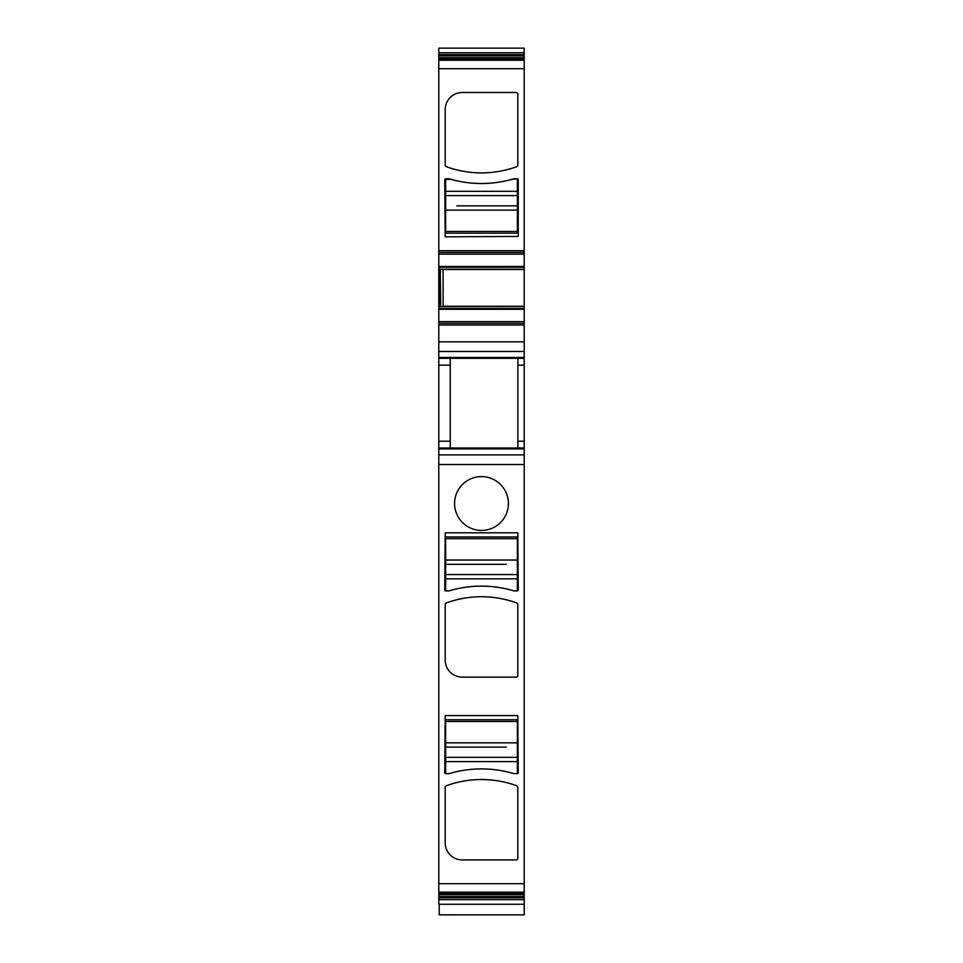 <?xml version="1.0" encoding="UTF-8"?>
<svg xmlns="http://www.w3.org/2000/svg" width="963" height="963" viewBox="0 0 963 963"><rect width="100%" height="100%" fill="white"/><g stroke="black" fill="none" stroke-linecap="round" stroke-linejoin="round"><path stroke-width="1.44" d="M524.209 266.462L438.791 266.462L438.791 250.717L524.209 250.717L524.209 269.303L440.235 269.279L524.209 269.303L524.209 306.282L443.112 306.282L443.112 269.303M524.209 448.024L524.209 454.897L438.791 454.897L438.791 448.024L524.209 448.024L524.209 306.282M524.209 454.897L524.209 894.687L438.791 894.687L438.791 893.616L524.209 893.616M524.209 897.817L438.791 897.817L438.791 899.671L524.209 899.671L524.209 894.687M524.209 899.671L524.209 914.85L439.224 914.838L524.209 914.85M438.791 54.602L438.791 48.15L524.209 48.15L524.209 55.89L438.791 55.89L438.791 54.602L524.209 54.602M524.209 58.803L438.791 58.803L524.209 59.237L524.209 55.89M438.791 250.717L438.791 59.237L524.209 59.225L524.209 250.717M438.791 454.897L438.791 893.616M438.791 448.024L438.791 358.344L524.209 358.344M524.209 357.466L438.791 357.466L438.791 358.344M438.791 357.466L438.791 351.471L524.209 351.471M524.209 341.841L438.791 341.841L438.791 351.471M438.791 341.841L438.791 325.025L524.209 325.025M524.209 323.327L438.791 323.327L438.791 325.025M438.791 323.327L438.791 309.292L524.209 309.292M524.209 308.485L438.791 308.485L438.791 309.292M438.791 308.485L438.791 303.73L440.717 303.73L440.235 269.279M438.791 266.462L438.791 303.73M438.791 58.803L438.791 55.89M438.791 899.671L438.791 904.269L524.209 904.269M438.791 897.817L438.791 894.687M438.791 252.426L524.209 252.426M440.717 303.73L440.163 306.571L524.209 306.475L440.669 306.451M517.889 448.024L517.889 358.344M494.404 479.899A26.904 26.904 0 0 1 505.118 516.409A26.904 26.904 0 0 1 468.596 527.122A26.904 26.904 0 0 1 457.882 490.612A26.904 26.904 0 0 1 494.404 479.899M517.805 532.804L518.226 590.03A0.855 0.855 0 0 1 517.372 590.885L513.953 590.885A113.177 113.177 0 0 0 449.047 590.885L445.628 590.885A0.855 0.855 0 0 1 444.774 590.03L445.195 532.804L517.805 532.804M517.805 675.436L517.805 604.559A1.709 1.709 0 0 0 516.674 602.958A102.499 102.499 0 0 0 446.326 602.958A1.709 1.709 0 0 0 445.195 604.559L445.195 660.064A17.081 17.081 0 0 0 462.276 677.145L516.096 677.145A1.709 1.709 0 0 0 517.805 675.436M449.047 773.662L445.628 773.662A0.855 0.855 0 0 1 444.774 772.808L445.195 715.581L517.805 715.581L518.226 772.808A0.855 0.855 0 0 1 517.372 773.662L513.676 773.578A113.177 113.177 0 0 0 449.324 773.578L449.047 773.662A113.177 113.177 0 0 1 513.953 773.662M517.805 858.226A1.709 1.709 0 0 1 516.096 859.935L462.276 859.935A17.081 17.081 0 0 1 445.195 842.854L445.195 787.349A1.709 1.709 0 0 1 446.326 785.748A102.499 102.499 0 0 1 516.674 785.748A1.709 1.709 0 0 1 517.805 787.349L517.805 858.226M438.791 893.195L524.209 893.195L438.791 893.195M439.224 904.269L439.224 914.85M438.791 52.76L524.209 52.76M517.805 165.082A1.709 1.709 0 0 1 516.674 166.683A102.499 102.499 0 0 1 446.326 166.683A1.709 1.709 0 0 1 445.195 165.082L445.195 109.577A17.081 17.081 0 0 1 462.276 92.496L516.096 92.496A1.709 1.709 0 0 1 517.805 94.205L517.805 165.082M518.226 236.417L445.195 236.838L444.774 179.612A0.855 0.855 0 0 1 445.628 178.757L449.047 178.757A113.177 113.177 0 0 0 513.953 178.757L517.372 178.757A0.855 0.855 0 0 1 518.226 179.612L518.226 236.417M450.239 448.024L450.239 358.344M440.163 306.571L439.224 306.571L439.224 269.183L440.163 269.183M470.401 536.981L517.372 536.981L445.628 536.981L445.628 574.562L517.372 574.562L517.372 590.801L513.676 590.801A113.177 113.177 0 0 0 449.324 590.801L445.628 590.885M492.599 233.166L445.628 233.166L517.372 233.166L517.372 195.585L445.628 195.585L445.628 179.359L451.117 179.359A113.177 113.177 0 0 0 511.883 179.359L517.372 178.757M517.372 536.981L517.372 574.562L445.628 574.562L445.628 590.801M445.628 564.318L506.309 564.318M445.628 233.166L445.628 195.585L517.372 195.585L517.372 179.359M445.628 179.359L445.628 178.757M517.372 205.841L456.691 205.841M470.401 719.77L517.372 719.77L445.628 719.77L445.628 773.662M517.372 719.77L517.372 757.351L445.628 757.351L517.372 757.351L517.372 773.662M445.628 747.107L506.309 747.107M438.791 254.136L524.209 254.136M438.791 267.269L524.209 267.269M443.112 269.471L524.209 269.471M524.209 321.618L438.791 321.618M517.889 365.17L524.209 365.17M517.889 441.198L524.209 441.198M438.791 448.902L524.209 448.902M438.791 464.527L524.209 464.527M438.791 883.697L524.209 883.697M438.791 892.183L524.209 892.183M438.791 896.541L524.209 896.541M438.791 57.732L524.209 57.732M438.791 60.236L524.209 60.236M438.791 68.722L524.209 68.722M438.791 441.198L450.239 441.198M450.239 365.17L438.791 365.17M438.791 272.023L440.717 272.023M445.628 578.835L517.372 578.835M445.628 560.045L517.372 560.045M445.628 538.69L517.372 538.69M517.372 191.312L445.628 191.312M517.372 210.103L445.628 210.103M517.372 231.457L445.628 231.457M445.628 761.625L517.372 761.625M513.676 773.578L517.372 773.578M445.628 773.578L449.324 773.578M445.628 742.834L517.372 742.834M445.628 721.48L517.372 721.48"/></g></svg>
